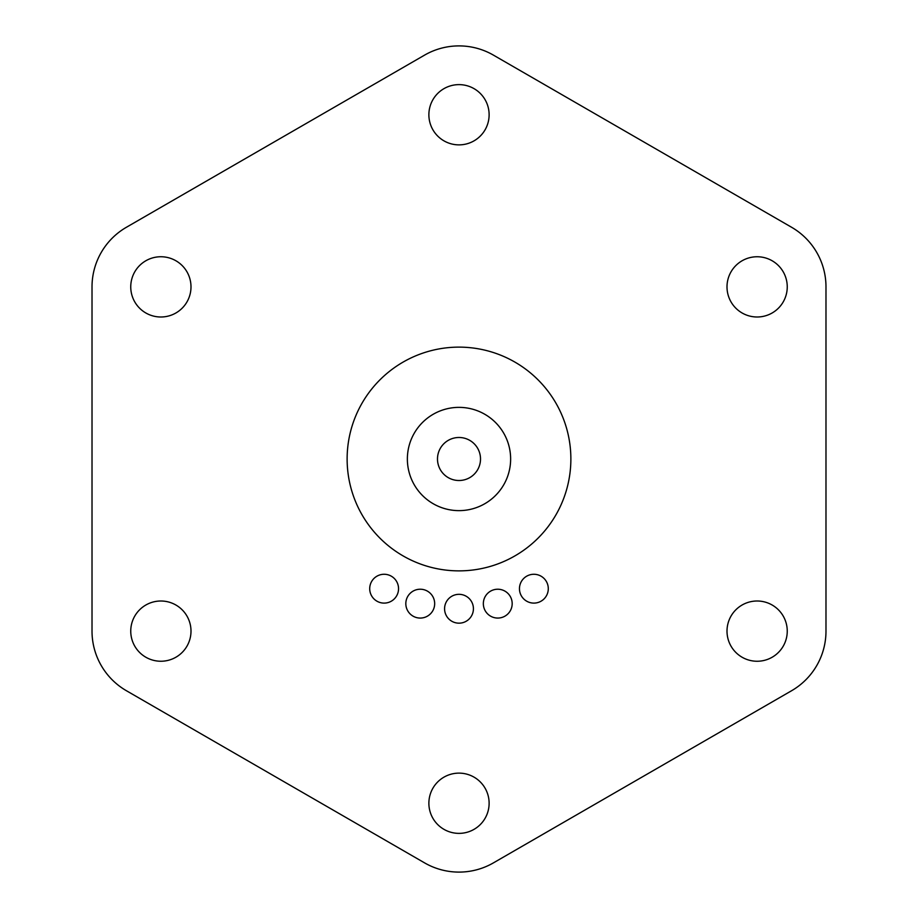 <?xml version="1.0" encoding="UTF-8"?>
<svg xmlns="http://www.w3.org/2000/svg" width="918" height="918" viewBox="0 0 918 918"><rect width="100%" height="100%" fill="white"/><g stroke="black" fill="none" stroke-linecap="round" stroke-linejoin="round"><path stroke-width="1.38" d="M448.684 477.876A21.516 21.516 0 0 1 440.124 448.684A21.516 21.516 0 0 1 469.316 440.124A21.516 21.516 0 0 1 477.876 469.316A21.516 21.516 0 0 1 448.684 477.876M741.457 605.398A30.122 30.122 0 0 1 782.847 615.45A30.122 30.122 0 0 1 772.807 656.852A30.122 30.122 0 0 1 731.405 646.8A30.122 30.122 0 0 1 741.457 605.398M444.564 141.188A30.122 30.122 0 0 1 432.562 100.314A30.122 30.122 0 0 1 473.436 88.312A30.122 30.122 0 0 1 485.438 129.186A30.122 30.122 0 0 1 444.564 141.188M444.564 829.688A30.122 30.122 0 0 1 432.562 788.814A30.122 30.122 0 0 1 473.436 776.812A30.122 30.122 0 0 1 485.438 817.686A30.122 30.122 0 0 1 444.564 829.688M727.01 287.586A30.122 30.122 0 0 1 756.421 256.765A30.122 30.122 0 0 1 787.242 286.164A30.122 30.122 0 0 1 757.843 316.985A30.122 30.122 0 0 1 727.01 287.586M176.543 312.602A30.122 30.122 0 0 1 135.153 302.55A30.122 30.122 0 0 1 145.193 261.148A30.122 30.122 0 0 1 186.595 271.2A30.122 30.122 0 0 1 176.543 312.602M190.99 630.414A30.122 30.122 0 0 1 161.579 661.235A30.122 30.122 0 0 1 130.758 631.836A30.122 30.122 0 0 1 160.157 601.015A30.122 30.122 0 0 1 190.99 630.414M92.018 286.875L92.018 631.125A68.85 68.85 0 0 0 126.443 690.749L424.575 862.874A68.85 68.85 0 0 0 493.425 862.874L791.557 690.749A68.85 68.85 0 0 0 825.982 631.125L825.982 286.875A68.85 68.85 0 0 0 791.557 227.251L493.425 55.126A68.85 68.85 0 0 0 424.575 55.126L126.443 227.251A68.85 68.85 0 0 0 92.018 286.875M512.634 360.82A111.881 111.881 0 0 0 360.82 405.366A111.881 111.881 0 0 0 405.366 557.18A111.881 111.881 0 0 0 557.18 512.634A111.881 111.881 0 0 0 512.634 360.82M465.908 596.092A14.413 14.413 0 0 0 446.343 601.841A14.413 14.413 0 0 0 452.092 621.406A14.413 14.413 0 0 0 471.657 615.657A14.413 14.413 0 0 0 465.908 596.092M371.813 596.184A14.413 14.413 0 0 0 391.63 601.003A14.413 14.413 0 0 0 396.438 581.186A14.413 14.413 0 0 0 376.621 576.378A14.413 14.413 0 0 0 371.813 596.184M410.289 614.073A14.413 14.413 0 0 0 430.68 613.603A14.413 14.413 0 0 0 430.198 593.212A14.413 14.413 0 0 0 409.807 593.694A14.413 14.413 0 0 0 410.289 614.073M494.354 617.653A14.413 14.413 0 0 0 511.774 607.05A14.413 14.413 0 0 0 501.159 589.631A14.413 14.413 0 0 0 483.752 600.246A14.413 14.413 0 0 0 494.354 617.653M534.219 603.103A14.413 14.413 0 0 0 548.287 588.346A14.413 14.413 0 0 0 533.53 574.278A14.413 14.413 0 0 0 519.462 589.023A14.413 14.413 0 0 0 534.219 603.103M483.752 413.685A51.637 51.637 0 0 1 504.315 483.752A51.637 51.637 0 0 1 434.248 504.315A51.637 51.637 0 0 1 413.685 434.248A51.637 51.637 0 0 1 483.752 413.685"/></g></svg>
